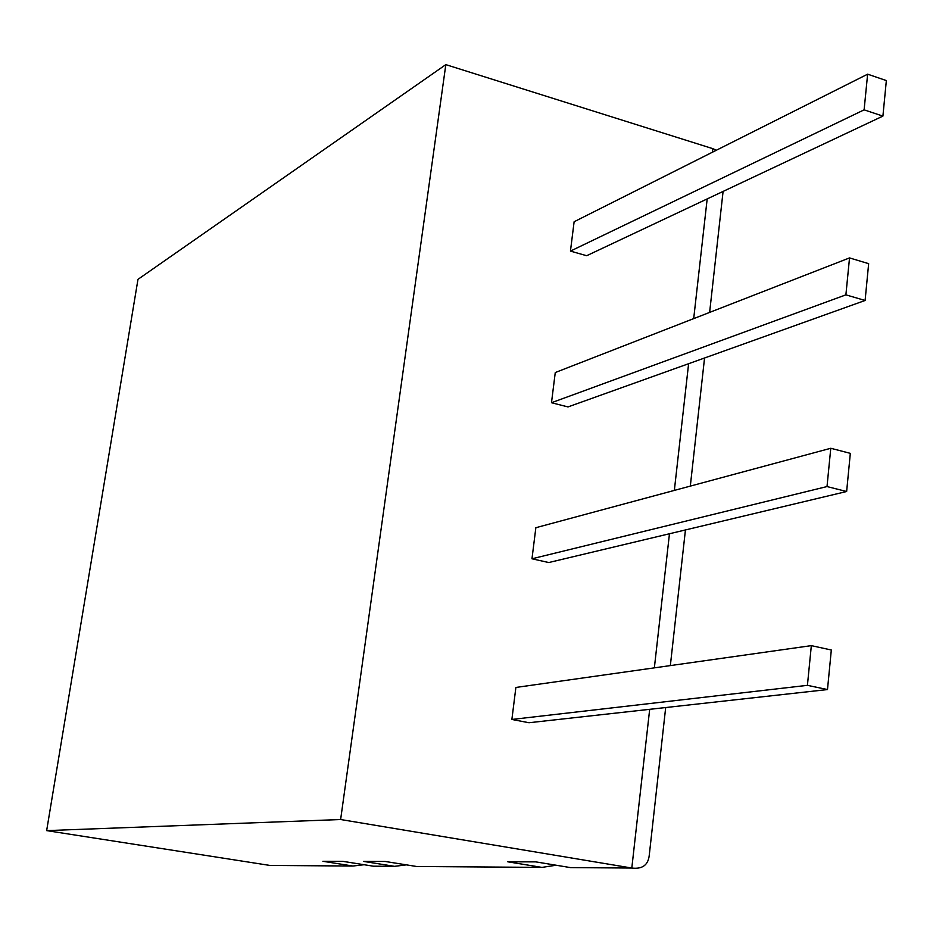 <?xml version="1.0" encoding="UTF-8"?>
<svg xmlns="http://www.w3.org/2000/svg" width="933" height="933" viewBox="0 0 933 933"><rect width="100%" height="100%" fill="white"/><g stroke="black" fill="none" stroke-linecap="round" stroke-linejoin="round"><path stroke-width="1.4" d="M882.91 116.1L886.35 80.565L867.632 74.185L574.122 221.751L570.448 251.094L586.647 255.724L882.91 116.1L864.11 109.849L867.632 74.185M864.11 109.849L570.448 251.094M712.439 152.207L712.835 148.674L445.822 64.634L340.627 819.524L631.804 868.04C642.475 869.323 648.295 864.973 649.286 855.001L665.684 707.552M551.485 402.729L567.987 406.928L865.101 300.473L868.658 263.666L849.531 257.916L555.263 372.535L551.485 402.729L845.893 294.851L849.531 257.916M531.973 558.785L548.767 562.541L846.639 491.504L850.325 453.356L830.778 448.272L535.857 527.705L531.973 558.785L827.011 486.56L830.778 448.272M511.879 719.46L528.988 722.737L827.489 689.557L831.315 649.998L811.337 645.636L515.879 687.458L511.879 719.46L807.418 685.335L811.337 645.636M445.822 64.634L137.979 279.352L46.65 830.615L269.952 865.439L352.872 866.034L322.9 861.287L342.831 861.346L373.282 866.186L394.507 866.337L363.567 861.404L385.142 861.462L416.584 866.489L541.968 867.398L507.797 861.8L535.752 861.87L570.529 867.608L631.804 868.04L649.683 709.325M712.835 148.674L716.357 150.236M340.627 819.524L46.65 830.615M865.101 300.473L845.893 294.851M846.639 491.504L827.011 486.56M827.489 689.557L807.418 685.335M364.15 864.728L352.872 866.034M556.126 865.229L541.968 867.398M406.403 864.868L394.507 866.337M654.36 667.853L669.462 533.758M674.349 490.408L688.612 363.707M693.697 318.608L707.179 198.927M670.349 665.591L685.44 529.944M690.315 486.105L704.555 357.992M709.628 312.403L723.087 191.428"/></g></svg>
